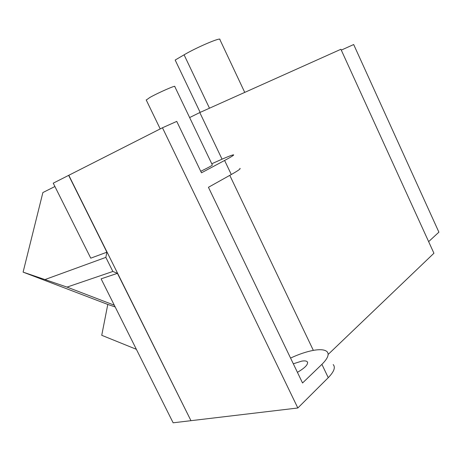 <?xml version="1.0" encoding="UTF-8"?>
<svg xmlns="http://www.w3.org/2000/svg" width="462" height="462" viewBox="0 0 462 462"><rect width="100%" height="100%" fill="white"/><g stroke="black" fill="none" stroke-linecap="round" stroke-linejoin="round"><path stroke-width="0.69" d="M115.165 306.941L107.785 304.441L101.738 335.297L136.371 349.312M190.794 420.703L173.14 422.799L101.103 278.834L117.429 273.342L190.927 420.587M107.785 304.441L23.1 272.124L67.03 287.098L114.299 305.203M54.914 186.521L42.879 192.55L23.1 272.124M106.895 252.188L90.766 258.177L53.24 183.171L68.642 175.364L106.895 252.188L105.844 257.38L45.276 279.446M117.429 273.342L112.867 271.465L67.03 287.098M112.867 271.465L105.844 257.38M200.156 112.382L175.173 60.048L184.084 54.822C196.604 47.349 221.783 36.665 219.877 39.565L244.739 92.394M229.781 175.358L313.34 350.375C306.422 351.674 298.827 354.233 290.558 358.067M293.312 363.796L301.738 361.128C304.516 360.672 306.346 360.868 307.236 361.717C308.558 364.172 305.29 367.712 297.424 372.343M297.828 407.992L162.462 127.772L68.798 175.283L190.973 420.68L297.828 407.992L328.257 377.673C334.014 371.743 335.666 367.377 333.206 364.57M341.291 50.115L353.678 44.537L438.9 232.167L428.638 241.638M328.315 354.285L433.928 253.24L340.904 49.272L199.792 112.549L222.055 159.176L211.763 163.762M313.34 350.375C320.235 349.168 324.815 349.607 327.084 351.692C329.458 354.325 327.731 358.547 321.899 364.351L302.546 382.992L208.437 187.295L231.3 174.509C238.248 170.588 241.1 168.549 239.87 168.382M189.634 117.567L199.792 112.549M162.462 127.772L176.744 121.396L201.472 172.811L224.601 160.464L231.3 174.509M222.055 159.176C228.401 156.433 232.195 154.989 233.431 154.839C234.575 154.816 231.629 156.693 224.601 160.464M146.258 100.052L149.896 97.447C158.304 92.7 176.403 84.783 174.769 86.538L212.347 164.974C212.63 165.252 208.76 167.365 200.745 171.304M184.084 54.822L209.488 108.2M321.899 364.351L328.257 377.673M307.652 362.583L307.236 361.717M160.216 128.915L146.177 99.879"/></g></svg>
